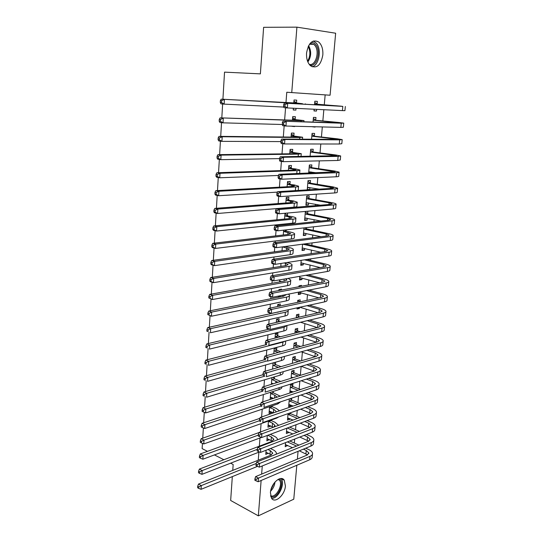 <?xml version="1.0" encoding="UTF-8"?>
<svg xmlns="http://www.w3.org/2000/svg" width="543" height="543" viewBox="0 0 543 543"><rect width="100%" height="100%" fill="white"/><g stroke="black" fill="none" stroke-linecap="round" stroke-linejoin="round"><path stroke-width="0.81" d="M270.421 492.65C270.876 483.487 280.928 474.609 284.267 480.216L285.408 485.944C284.946 494.972 274.941 503.985 271.52 498.243L270.421 492.65M306.564 52.99C308.512 42.748 312.537 39.069 318.646 41.947C321.768 44.764 323.16 49.114 322.827 55.006C320.859 65.248 316.793 68.866 310.616 65.846C307.616 63.063 306.272 58.78 306.564 52.99M294.354 443.054L294.706 439.056M295.535 429.71L295.969 424.782M296.722 416.25L297.245 410.379M297.924 402.675L298.528 395.847M299.139 388.985L299.831 381.179M300.36 375.179L301.134 366.382M301.643 360.667L302.39 352.19M302.96 345.803L303.652 337.977M304.284 330.796L304.922 323.642M305.628 315.653L306.198 309.177M306.978 300.374L307.487 294.591M308.343 284.946L308.791 279.869M309.211 275.118L309.252 274.656M309.72 269.376L310.107 265.018M310.521 260.314L310.65 258.862M311.112 253.662L311.431 250.038M311.845 245.382L312.062 242.918M312.51 237.8L312.768 234.922M313.175 230.32L313.481 226.825M313.929 221.788L314.119 219.664M314.519 215.116L314.92 210.575M315.361 205.621L315.476 204.27M315.877 199.776L316.372 194.17M316.807 189.303L316.854 188.74M317.248 184.301L317.838 177.602M318.626 168.683L319.318 160.877M320.024 152.922L320.811 143.99M321.429 137.019L322.325 126.933M322.847 120.967L323.845 109.706M324.286 104.765L325.155 94.896L330.076 95.229L291.747 92.588L296.912 27.15L335.649 33.218L330.076 95.229M298.073 451.314L297.367 459.14M296.817 465.263L293.77 499.2L258.339 515.85L261.129 480.487M207.46 451.348L202.125 448.613L202.437 443.366M202.749 438.153L203.36 427.932M203.666 422.773L204.283 412.347M204.589 407.236L205.22 396.621M205.525 391.544L206.164 380.765M206.462 375.702L207.114 364.753M207.419 359.704L208.078 348.579M208.376 343.549L209.055 332.241M209.347 327.232L210.032 315.741M210.331 310.745L211.023 299.078M211.322 294.096L212.028 282.245M212.32 277.283L213.039 265.235M213.331 260.294L214.064 248.056M214.356 243.135L215.096 230.7M215.388 225.793L216.141 213.161M216.426 208.281L217.193 195.439M217.485 190.579L218.259 177.534M218.544 172.694L219.338 159.438M219.623 154.626L220.424 141.153M220.709 136.361L221.524 122.677M221.809 117.906L222.637 103.998M222.915 99.254L224.53 72.138L260.375 73.875L263.62 27.313L296.912 27.15M288.761 432.133L288.72 432.588L286.351 433.484L286.806 428.196M267.285 435.459L266.851 440.875L269.376 439.565M291.7 398.134L291.543 399.899M291.089 405.187L291.034 405.818L288.652 406.639L289.31 398.935M269.579 406.693L269.043 413.399L271.548 412.531L271.595 411.981M272.091 405.852L272.036 406.476M293.906 372.566L294.102 370.333L291.7 371.045L291.082 378.254M271.9 377.629L271.364 384.335M274.419 376.876L274.29 378.491M296.308 344.771L296.505 342.497L294.096 343.128L293.648 348.314M276.584 350.018L276.774 347.69L274.229 348.355L273.808 353.663M298.752 316.494L298.949 314.18L296.526 314.73L296.261 317.811M278.919 321.042L279.109 318.666L276.557 319.243L276.299 322.406M301.365 286.27L301.44 285.374L299.003 285.828L298.928 286.731M300.808 292.677L300.693 294.068L298.256 294.55L298.46 292.148M281.41 290.05L281.484 289.127L278.919 289.609L278.844 290.539M278.403 296.098L278.308 297.279M303.347 263.307L303.211 264.903L300.761 265.296L301.189 260.328M281.002 263.45L280.765 266.43M306.435 227.612L306.34 228.657M305.933 233.415L305.777 235.221L303.313 235.519L303.971 227.89M283.656 230.157L283.27 235.004M286.256 229.865L286.175 230.938M308.96 198.331L309.177 195.847L306.7 196.016L305.913 205.213L308.383 205.01L308.56 202.987M288.679 199.797L288.883 197.245L286.27 197.428L285.828 202.98M311.628 167.454L311.852 164.923L309.361 164.991L308.655 173.19M311.241 172.002L311.146 173.095M291.231 168.079L291.442 165.479L288.808 165.554L288.428 170.346M314.349 136.015L314.573 133.435L312.069 133.395L311.56 139.313M293.831 135.77L294.048 133.116L291.401 133.076L291.082 137.08M317.112 103.998L317.343 101.371L314.825 101.222L314.519 104.765M316.65 109.36L316.501 111.05L313.99 110.935L314.139 109.238M296.485 102.844L296.702 100.143L294.041 99.987L293.783 103.163M293.383 108.233L293.24 109.978L295.901 110.1L296.044 108.362M325.155 94.896L286.779 92.249L285.964 102.729M285.57 107.792L284.627 119.949M284.172 125.854L283.303 136.999M282.788 143.732L282 153.879M281.417 161.427L280.704 170.604M280.059 178.939L279.421 187.165M278.715 196.274L278.145 203.564M277.378 213.44L276.889 219.813M276.496 224.829L276.428 225.718M276.061 230.436L275.64 235.906M275.247 240.997L275.125 242.531M274.758 247.262L274.405 251.843M274.005 257.009L273.835 259.174M273.468 263.918L273.183 267.631M272.776 272.871L272.559 275.647M272.192 280.412L271.968 283.276M271.554 288.584L271.296 291.964M270.923 296.743L270.767 298.772M270.353 304.155L270.041 308.125M269.667 312.917L269.579 314.125M269.152 319.576L268.799 324.13M268.432 328.936L268.398 329.343M267.971 334.855L267.57 339.979M266.796 349.991L266.355 355.672M265.636 364.991L265.154 371.222M264.482 379.856L263.959 386.623M263.341 394.585L262.778 401.874M262.208 409.178L261.604 416.983M261.088 423.635L260.443 431.956M259.975 437.97L259.344 446.176M258.875 452.176L258.251 460.192M295.154 119.385L295.372 116.711L292.711 116.609L292.426 120.2M291.951 126.186L294.598 126.254M315.727 120.078L315.951 117.478L313.44 117.383L313.033 122.127M315.15 126.757L312.639 126.695M292.528 151.999L292.738 149.373L290.098 149.393L289.752 153.791M312.985 151.802L313.202 149.25L310.705 149.264L310.101 156.336M289.948 184.016L290.159 181.437L287.532 181.566L287.118 186.738M310.291 182.957L310.508 180.452L308.024 180.575L307.229 189.853L309.707 189.704L309.89 187.566M285.007 213.263L284.546 219.067M287.614 213.026L287.417 215.442M307.847 211.207L307.643 213.562M307.236 218.272L307.073 220.186L304.609 220.438L305.376 211.431M282.326 246.882L282.014 250.791M304.637 248.429L304.487 250.126L302.03 250.479L302.573 244.187M279.693 279.855L279.53 281.926M302.071 278.057L301.942 279.55L299.505 279.991L299.817 276.312M280.127 306.008L280.29 303.965L277.731 304.494L277.568 306.544M300.021 301.833L300.191 299.838L297.761 300.34L297.591 302.342M299.546 307.311L299.444 308.458L297.021 308.987L297.116 307.84M277.744 335.594L277.935 333.239L275.389 333.864L275.05 338.106M297.523 330.694L297.72 328.4L295.304 328.99L294.951 333.13M273.075 362.9L272.579 369.07M275.606 362.188L275.43 364.319M295.1 358.733L295.297 356.473L292.894 357.151L292.358 363.348M270.733 392.229L270.156 399.458M273.251 391.428L273.163 392.541M272.722 398.012L272.667 398.637L270.299 397.673M292.718 386.29L292.915 384.071L290.519 384.831L289.819 393.023M292.27 391.544L292.209 392.243M268.439 421.035L267.943 427.198L270.441 426.289L270.482 425.834M290.43 412.789L290.376 413.386M289.921 418.721L289.874 419.257L287.498 420.119L288.055 413.63M266.111 450.228L265.771 454.437L268.276 453.181M287.607 445.436L285.218 446.74L285.57 442.626M261.631 474.107L262.276 465.948M232.323 476.611L230.66 500.47L258.339 515.85M286.779 92.249L291.747 92.588M232.757 470.381L233.164 464.496L230.605 463.186M223.852 459.731L214.431 454.912M293.254 109.876L295.901 110.1M313.997 110.84L316.501 111.05M291.944 126.302L294.571 126.573M312.632 126.818L315.123 127.069M307.277 189.29L309.707 189.704M305.967 204.555L308.383 205.01M304.671 219.691L307.073 220.186M303.388 234.691L305.777 235.221M302.112 249.563L304.487 250.126M300.849 264.298L303.211 264.903M299.593 278.912L301.942 279.55M298.358 293.396L300.693 294.068M277.405 312.116L277.982 312.3M297.279 307.8L299.444 308.458M271.412 383.711L272.281 384.057M291.129 377.724L291.876 378.009M289.962 391.367L292.182 392.25M269.192 411.519L271.548 412.531M288.801 404.888L291.034 405.818M268.099 425.244L270.441 426.289M287.654 418.307L289.874 419.257M267.013 438.853L269.342 439.932M286.514 431.604L288.72 432.588M265.941 452.346L268.256 453.453M285.38 444.798L287.58 445.81M294.191 102.939L221.239 99.159L302.512 103.72L293.824 102.695M294.184 108.274L293.349 108.641M293.946 101.181L296.851 103.089M221.666 100.665L220.39 100.557L220.282 102.437L221.558 102.546L221.666 100.665L224.429 99.417L224.15 104.127L283.84 107.073M221.558 102.546L224.15 104.127L220.96 103.849L220.282 102.437M220.39 100.557L221.239 99.159M314.716 102.457L317.479 104.229L314.967 104.093L341.235 106.184L284.376 103.122L342.816 106.387L317.479 104.229M314.804 109.272L314.105 109.571M314.967 104.093L314.601 103.856M285.061 104.595L283.731 104.487L283.595 106.306L284.926 106.414L285.061 104.595L287.702 103.387L287.349 107.942L342.423 110.609L344.934 110.643L345.328 106.489M284.926 106.414L287.349 107.942L284.03 107.657L283.595 106.306M283.731 104.487L284.376 103.122M292.867 119.541L299.919 120.322L297.971 120.383L220.132 117.851L301.114 120.689L304.012 120.6L292.501 119.297M292.629 117.688L295.521 119.63M220.56 119.426L219.291 119.29L219.182 121.157L220.451 121.293L220.56 119.426L223.309 118.177L223.024 122.84L283.521 124.544L283.663 122.738L282.34 122.603L282.638 125.691L285.937 126.037L340.848 127.388L343.366 127.252L343.746 123.186M220.451 121.293L223.024 122.84L219.861 122.494L219.182 121.157M219.291 119.29L220.132 117.851M291.55 135.988L298.562 136.951L296.614 137.135L219.039 136.347L222.196 136.741L299.736 137.494L302.627 137.223L291.191 135.736M291.326 134.04L294.197 136.022M219.46 137.99L218.198 137.827L218.089 139.673L219.352 139.836L219.46 137.99L222.196 136.741L221.917 141.35L280.88 141.594M219.352 139.836L221.917 141.35L218.768 140.936L218.089 139.673M218.198 137.827L219.039 136.347M313.345 118.51L316.087 120.315L313.576 120.234L339.68 122.833L282.984 121.198L341.242 123.207L343.753 123.118L339.07 122.514L316.087 120.315M313.576 120.234L313.216 119.996M283.663 122.738L286.29 121.53L285.937 126.037L283.521 124.544M282.34 122.603L282.984 121.198M311.981 134.413L314.709 136.259L312.205 136.225L338.14 139.327L281.607 139.096L284.885 139.49L339.674 139.87L342.199 139.612L337.549 138.838L314.709 136.259M312.205 136.225L311.845 135.981M282.272 140.698L280.962 140.542L280.826 142.32L282.136 142.483L282.272 140.698L284.885 139.49L284.539 143.949L339.287 144.01L341.812 143.712L342.185 139.727M282.136 142.483L284.539 143.949L281.26 143.535L280.826 142.32M280.962 140.542L281.607 139.096M311.01 42.476C312.72 42.273 314.254 42.945 315.605 44.492C321.388 50.621 316.915 67.081 309.972 65.248M309.211 64.339C315.707 66.463 320.119 50.954 314.655 45.184L313.745 44.302L310.155 43.359M312.157 66.796C319.101 65.289 321.911 49.175 316.243 43.101L313.345 41.01M279.265 478.865C285.496 481.675 277.466 499.479 271.127 496.818L270.774 496.669M270.543 495.718L270.889 495.868C275.959 498.074 283.256 484.818 279.53 480.263L278.403 479.245M271.602 498.365C278.05 499.173 285.496 483.969 281.254 478.79L281.057 478.526M290.254 152.284L297.211 153.425L295.263 153.723L217.96 154.646L221.089 155.108L298.365 154.144L301.263 153.696L289.887 152.026M290.03 150.241L292.887 152.257M218.374 156.357L217.119 156.174L217.017 157.993L218.266 158.183L218.374 156.357L221.089 155.108L220.818 159.669L279.57 158.61M218.266 158.183L220.818 159.669L217.695 159.187L217.017 157.993M217.119 156.174L217.96 154.646M288.964 168.425L295.874 169.742L293.926 170.156L216.895 172.749L220.003 173.278L297.007 170.631C299.193 170.543 300.157 170.339 299.906 170.013L295.759 168.968L288.604 168.16M288.754 166.287L291.591 168.344M217.295 174.534L216.053 174.323L215.944 176.129L217.193 176.339L217.295 174.534L220.003 173.278L219.732 177.792L278.416 175.457M217.193 176.339L219.732 177.792L216.63 177.249L215.944 176.129M216.053 174.323L216.895 172.749M310.63 150.18L313.345 152.054L310.847 152.081L336.612 155.671L280.242 156.805L283.5 157.26L338.126 156.37L340.651 155.95L336.042 155.006L313.345 152.054M310.847 152.081L310.487 151.83M310.114 156.167L312.592 156.296M280.901 158.475L279.597 158.291L279.462 160.056L280.765 160.246L280.901 158.475L283.5 157.26L283.154 161.678L337.746 160.47L340.271 160.015L340.637 156.112M280.765 160.246L283.154 161.678L279.903 161.203L279.462 160.056M279.597 158.291L280.242 156.805M309.293 165.798L311.987 167.706L309.496 167.78L335.106 171.859L278.892 174.337L282.129 174.853L336.592 172.715C338.506 172.633 339.355 172.443 339.124 172.138L334.549 171.025L311.987 167.706M310.732 171.927L308.702 172.654M309.496 167.78L309.143 167.529M308.77 171.826L316.963 172.871M279.536 176.068L278.24 175.864L278.111 177.609L279.401 177.819L279.536 176.068L282.129 174.853L281.79 179.224L336.212 176.78C338.126 176.685 338.968 176.482 338.744 176.163L339.103 172.348M279.401 177.819L281.79 179.224L278.552 178.688L278.111 177.609M278.24 175.864L278.892 174.337M287.688 184.416L294.55 185.91L292.602 186.439L215.836 190.668L218.924 191.265L295.663 186.962C297.842 186.826 298.813 186.568 298.562 186.174L294.449 184.98L287.328 184.152M287.485 182.19L290.308 184.281M216.229 192.521L214.994 192.283L214.892 194.068L216.128 194.313L216.229 192.521L218.924 191.265L218.659 195.731L277.371 192.12M298.236 190.43L298.541 186.432M216.128 194.313L218.659 195.731L215.571 195.12L214.892 194.068M214.994 192.283L215.836 190.668M307.962 181.281L310.644 183.215L308.166 183.344L333.606 187.892L331.902 188.38L277.554 191.693L280.772 192.27L335.079 188.91C336.986 188.781 337.827 188.536 337.603 188.177L333.069 186.901L310.644 183.215M309.211 187.45L307.379 188.075M308.166 183.344L307.806 183.086M307.44 187.349L319.277 189.147M278.192 193.491L276.903 193.254L276.774 194.985L278.057 195.222L278.192 193.491L280.772 192.27L280.432 196.593L334.698 192.935C336.606 192.792 337.447 192.541 337.23 192.161L337.583 188.421M278.057 195.222L280.432 196.593L277.222 196.003L276.774 194.985M276.903 193.254L277.554 191.693M286.419 200.258L293.24 201.921L291.292 202.559L214.79 208.403L217.858 209.062L294.333 203.136C296.505 202.96 297.476 202.641 297.231 202.186L293.145 200.835L286.066 199.987M286.229 197.944L289.032 200.068M215.177 210.317L213.949 210.053L213.847 211.824L215.076 212.089L215.177 210.317L217.858 209.062L217.594 213.48L294.001 207.161C296.173 206.964 297.143 206.632 296.899 206.164L297.204 202.491M215.076 212.089L217.594 213.48L214.526 212.808L213.847 211.824M213.949 210.053L214.79 208.403M306.646 196.62L309.313 198.589L306.843 198.772L329.146 202.824L332.126 203.781L330.422 204.372L276.231 208.872L279.421 209.51L333.572 204.949C335.479 204.779 336.321 204.48 336.103 204.066C335.75 203.598 334.25 203.116 331.61 202.627L309.313 198.589M307.705 202.824L306.069 203.353M306.843 198.772L306.49 198.507M306.123 202.729L320.451 205.2M276.862 210.732L275.579 210.474L275.45 212.184L276.726 212.442L276.862 210.732L279.421 209.51L279.088 213.793L333.198 208.933C335.099 208.756 335.947 208.444 335.73 208.017L336.076 204.351M276.726 212.442L279.088 213.793L275.898 213.141L275.45 212.184M275.579 210.474L276.231 208.872M285.17 215.958L291.937 217.791L289.989 218.537L213.752 225.956L216.8 226.669L293.016 219.162C295.182 218.938 296.152 218.564 295.915 218.048C295.589 217.539 294.238 217.044 291.863 216.548L284.81 215.68M284.98 213.562L287.77 215.714M214.139 227.938L212.917 227.646L212.815 229.397L214.03 229.689L214.139 227.938L216.8 226.669L216.542 231.046L292.691 223.146C294.856 222.908 295.82 222.521 295.589 221.985L295.887 218.395M214.03 229.689L216.542 231.046L213.494 230.313L212.815 229.397M212.917 227.646L213.752 225.956M283.928 231.508L290.654 233.51L288.7 234.359L212.727 243.325L215.754 244.106L291.713 235.038C293.872 234.766 294.835 234.338 294.611 233.761C294.286 233.198 292.949 232.648 290.586 232.119L286.521 231.216L283.575 231.23M284.994 230.008L286.521 231.216M213.107 245.368L211.892 245.056L211.79 246.787L213.005 247.099L213.107 245.368L215.754 244.106L215.496 248.429L291.387 238.981C293.546 238.696 294.51 238.262 294.286 237.664L294.577 234.148M213.005 247.099L215.496 248.429L212.469 247.642L211.79 246.787M211.892 245.056L212.727 243.325M282.693 246.922L289.378 249.081L287.43 250.038L211.709 260.518L214.723 261.353L290.417 250.764C292.568 250.445 293.539 249.97 293.315 249.332C293.003 248.714 291.672 248.117 289.324 247.547L285.285 246.576L282.598 246.848M212.082 262.622L210.881 262.283L210.779 264L211.98 264.339L212.082 262.622L214.723 261.353L214.465 265.642L290.098 254.674C292.249 254.348 293.213 253.852 292.996 253.201L293.281 249.766M211.98 264.339L214.465 265.642L211.458 264.787L210.779 264M210.881 262.283L211.709 260.518M280.792 266.09L282.061 266.226M284.335 262.934L288.116 264.516L286.161 265.575L210.704 277.541L213.698 278.43L289.134 266.348C291.286 265.982 292.249 265.452 292.032 264.76C291.727 264.081 290.403 263.443 288.075 262.832L286.914 262.534M281.661 266.124L280.772 266.348M211.071 279.699L209.876 279.34L209.774 281.036L210.976 281.403L211.071 279.699L213.698 278.43L213.447 282.672L288.815 270.224C290.96 269.844 291.93 269.308 291.713 268.595L291.991 265.235M210.976 281.403L213.447 282.672L210.46 281.769L209.774 281.036M209.876 279.34L210.704 277.541M279.591 281.186L281.613 281.552M280.269 281.179L279.577 281.342M285.489 278.837L286.86 279.801L284.912 280.969L209.713 294.387L212.686 295.338L287.865 281.79C290.01 281.383 290.973 280.799 290.763 280.045L288.109 278.376M210.073 296.607L208.885 296.227L208.784 297.903L209.971 298.29L210.073 296.607L212.686 295.338L212.435 299.539L287.552 285.625C289.69 285.204 290.654 284.613 290.451 283.846L290.722 280.561M209.971 298.29L212.435 299.539L208.784 297.903M208.885 296.227L209.713 294.387M278.396 296.145L281.05 296.736M278.892 296.098L278.389 296.206M279.007 289.595L279.883 290.342M285.482 294.706L283.67 296.22L208.729 311.064L211.682 312.069L286.609 297.082C288.74 296.634 289.711 296.003 289.507 295.195L288.428 294.123M209.082 313.345L207.901 312.938L207.806 314.601L208.987 315.008L209.082 313.345L211.682 312.069L211.431 316.23L286.297 300.883C288.428 300.428 289.392 299.784 289.195 298.962L289.46 295.745M208.987 315.008L211.431 316.23L207.806 314.601M207.901 312.938L208.729 311.064M279.821 311.594L280.398 311.777M277.907 304.46L279.781 306.082M284.118 310.664L207.752 327.578L210.691 328.637L285.36 312.239C287.491 311.75 288.455 311.071 288.258 310.209L288.048 309.809M208.105 329.913L206.931 329.486L206.829 331.128L208.003 331.556L208.105 329.913L210.691 328.637L210.446 332.75L285.048 316.006C287.179 315.503 288.143 314.818 287.946 313.935L288.211 310.8M208.003 331.556L206.829 331.128M206.931 329.486L207.752 327.578M276.821 319.189L279.258 321.341L276.706 321.931L277.392 322.155M276.706 321.931L276.367 321.626M279.944 321.565L279.258 321.341M269.124 329.167L206.788 343.923L209.707 345.036L284.125 327.259L287.043 325.454M207.134 346.312L205.967 345.864L205.865 347.493L207.032 347.948L207.134 346.312L209.707 345.036L209.462 349.108L283.819 330.992C285.937 330.449 286.908 329.716 286.718 328.78L286.969 325.712M207.032 347.948L205.865 347.493M205.967 345.864L206.788 343.923M275.729 333.782L278.084 335.9L275.539 336.531L277.989 337.373M275.539 336.531L275.199 336.226M280.534 336.735L278.084 335.9M266.586 344.574L205.831 360.111L208.736 361.271L282.903 342.144L285.19 341.16M206.17 362.554L205.01 362.086L204.915 363.695L206.075 364.17L206.17 362.554L208.736 361.271L208.492 365.31L282.598 345.843C284.715 345.26 285.679 344.479 285.496 343.495L285.699 341.031M206.075 364.17L204.915 363.695M205.01 362.086L205.831 360.111M274.649 348.246L276.923 350.33L274.385 351.002L278.355 352.434M274.385 351.002L274.045 350.697M280.894 351.755L276.923 350.33M264.393 359.805L204.887 376.136L207.772 377.351L267.115 360.925M205.22 378.634L204.066 378.145L203.971 379.74L205.125 380.229L205.22 378.634L207.772 377.351L207.528 381.349L281.389 360.559C283.494 359.934 284.464 359.106 284.281 358.068L284.417 356.446M205.125 380.229L203.971 379.74M204.066 378.145L204.887 376.136M272.586 368.969L273.02 368.948M273.713 362.717L275.769 364.631L273.238 365.351L278.369 367.401M273.238 365.351L272.898 365.039M280.955 366.647L275.769 364.631M262.948 374.724L203.951 392.005L206.815 393.275L264.903 376.116M204.277 394.551L203.13 394.042L203.034 395.623L204.182 396.139L204.277 394.551L206.815 393.275L206.578 397.225L280.188 375.145C282.292 374.48 283.256 373.604 283.079 372.518L283.147 371.717M204.182 396.139L203.034 395.623M203.13 394.042L203.951 392.005M271.459 383.148L273.36 383.718M273.02 377.29L274.622 378.81L272.097 379.571L277.975 382.299M280.711 381.457L274.622 378.81M261.814 389.426L203.021 407.718L205.872 409.035L262.826 391.164M203.34 410.318L202.206 409.789L202.111 411.356L203.252 411.886L203.34 410.318L205.872 409.035L205.634 412.951L279 389.596C281.091 388.897 282.061 387.98 281.892 386.847M205.634 412.951L203.252 411.886M202.206 409.789L203.021 407.718M270.333 397.211L273.543 398.352M272.308 391.727L273.489 392.86L270.977 393.668L274.792 395.229L277.208 397.15M280.208 396.166L273.489 392.86M260.796 403.965L202.105 423.282L204.935 424.646L260.891 406.069M202.417 425.929L201.29 425.379L201.195 426.934L202.329 427.484L202.417 425.929L204.935 424.646L204.704 428.522L277.819 403.924L280.65 401.834M204.704 428.522L202.329 427.484M201.29 425.379L202.105 423.282M269.226 411.146L273.577 412.843M271.575 406.021L272.369 406.795L269.857 407.644L273.652 409.259L276.082 411.384L276.02 411.994M279.509 410.786L276.163 408.404L272.369 406.795M259.88 418.327L201.195 438.696L204.005 440.101L259.411 420.723M201.507 441.391L200.381 440.821L200.286 442.362L201.412 442.925L201.507 441.391L204.005 440.101L203.774 443.943L276.652 418.124L278.851 416.888M203.774 443.943L201.412 442.925M200.381 440.821L201.195 438.696M305.342 211.824L307.996 213.827L305.526 214.057L327.7 218.462L330.653 219.521L328.949 220.214L274.914 225.881L278.091 226.574L332.078 220.838C333.979 220.628 334.827 220.282 334.617 219.806C334.271 219.277 332.784 218.741 330.158 218.211L307.996 213.827M306.211 218.062L304.772 218.503M305.526 214.057L305.18 213.793M304.82 217.974L320.947 221.049M275.539 227.795L274.269 227.517L274.14 229.214L275.41 229.499L275.539 227.795L278.091 226.574L277.765 230.816L331.712 224.788C333.612 224.564 334.454 224.211 334.244 223.723L334.583 220.139M275.41 229.499L277.765 230.816L274.588 230.103L274.14 229.214M274.269 227.517L274.914 225.881M305.166 227.755L306.693 228.929L304.229 229.207L326.268 233.958L329.201 235.119L327.49 235.906L273.618 242.721L276.774 243.468L330.606 236.585C332.499 236.327 333.348 235.934 333.144 235.404C332.805 234.814 331.332 234.23 328.719 233.653L306.693 228.929M304.732 233.151L303.489 233.51M304.229 229.207L303.876 228.936M303.523 233.083L321.001 236.728M274.235 244.696L272.973 244.391L272.844 246.074L274.106 246.379L274.235 244.696L276.774 243.468L276.448 247.669L330.239 240.495C332.133 240.23 332.974 239.823 332.778 239.28L333.11 235.777M274.106 246.379L276.448 247.669L273.299 246.902L272.844 246.074M272.973 244.391L273.618 242.721M305.302 243.821L302.94 244.221L324.85 249.312L327.755 250.574L326.044 251.457L272.335 259.391L275.471 260.199L329.139 252.183C331.033 251.884 331.882 251.443 331.685 250.859C331.352 250.208 329.886 249.57 327.293 248.959L305.397 243.895M303.265 248.103L302.213 248.395M302.241 248.056L320.75 252.237M272.939 261.427L271.683 261.102L271.561 262.764L272.81 263.09L272.939 261.427L275.471 260.199L275.145 264.353L328.78 256.058C330.667 255.753 331.515 255.298 331.318 254.701L331.644 251.266M272.81 263.09L275.145 264.353L272.016 263.538L271.561 262.764M271.683 261.102L272.335 259.391M304.514 259.812L323.445 264.522L326.329 265.887L324.619 266.864L271.059 275.905L274.174 276.76L327.694 267.638C329.581 267.299 330.422 266.81 330.232 266.172C329.913 265.459 328.461 264.774 325.881 264.122L306.958 259.432M301.813 262.921L300.951 263.145M300.971 262.9L320.289 267.597M271.663 277.996L270.414 277.649L270.285 279.292L271.534 279.638L271.663 277.996L274.174 276.76L273.855 280.88L327.334 271.48C329.214 271.133 330.063 270.631 329.873 269.98L330.192 266.62M271.534 279.638L273.855 280.88L270.747 280.005L270.285 279.292M270.414 277.649L271.059 275.905M305.743 275.274L322.053 279.597L324.911 281.064L323.2 282.129L269.803 292.249L272.898 293.166L326.255 282.951C328.135 282.57 328.983 282.041 328.8 281.349C328.488 280.575 327.042 279.842 324.476 279.15L308.18 274.846M300.374 277.602L299.695 277.765M299.709 277.616L319.671 282.801M270.394 294.394L269.152 294.028L269.029 295.657L270.265 296.03L270.394 294.394L272.898 293.166L272.579 297.238L325.895 286.758C327.775 286.371 328.624 285.822 328.447 285.123L328.753 281.837M270.265 296.03L272.579 297.238L269.491 296.315L269.029 295.657M269.152 294.028L269.803 292.249M299.003 285.862L299.831 286.561M306.537 290.559L320.669 294.544L323.506 296.098L321.795 297.259L268.554 308.438L271.629 309.408L324.829 298.127C326.71 297.707 327.558 297.13 327.381 296.39C327.069 295.555 325.644 294.774 323.092 294.041L308.974 290.084M298.942 292.148L298.453 292.256M298.46 292.195L318.938 297.863M269.138 310.637L267.909 310.25L267.78 311.865L269.009 312.252L269.138 310.637L271.629 309.408L271.317 313.44L324.476 301.894C326.357 301.467 327.205 300.883 327.029 300.123L327.327 296.912M269.009 312.252L271.317 313.44L268.242 312.463L267.78 311.865M267.909 310.25L268.554 308.438M297.815 300.333L299.675 301.908M307.012 305.689L319.298 309.354L322.114 311.003L320.404 312.252L267.319 324.47L270.373 325.488L323.424 313.162C325.291 312.707 326.146 312.082 325.97 311.288C325.671 310.406 324.252 309.578 321.714 308.804L309.435 305.166M299.817 307.25L318.117 312.782M267.896 326.723L266.667 326.316L266.545 327.911L267.767 328.325L267.896 326.723L270.373 325.488L270.061 329.486L323.071 316.902C324.945 316.433 325.793 315.802 325.624 314.994L325.915 311.852M267.767 328.325L270.061 329.486L267.013 328.454L266.545 327.911M266.667 326.316L267.319 324.47M296.668 314.696L299.091 316.786L296.668 317.343L297.347 317.56M307.223 320.662L317.947 324.028L320.737 325.773L319.026 327.11L266.097 340.346L269.131 341.411L322.026 328.06C323.893 327.572 324.741 326.9 324.571 326.058C324.28 325.121 322.875 324.246 320.35 323.438L309.639 320.085M299.77 317.003L299.091 316.786M296.668 317.343L296.329 317.051M300.544 322.25L317.227 327.558M266.661 342.653L265.446 342.219L265.323 343.807L266.538 344.235L266.661 342.653L269.131 341.411L268.826 345.375L321.68 331.766C323.54 331.264 324.395 330.585 324.225 329.73L324.517 326.655M266.538 344.235L265.323 343.807M265.446 342.219L266.097 340.346M295.521 328.936L297.863 330.992L295.446 331.59L297.883 332.397M307.236 335.486L316.596 338.581L319.372 340.407L317.655 341.832L264.882 356.072L267.903 357.185L320.641 342.83C322.501 342.3 323.35 341.588 323.194 340.699C322.902 339.708 321.51 338.784 318.999 337.943L309.646 334.861M300.299 331.793L297.863 330.992M295.446 331.59L295.107 331.291M300.998 337.088L316.291 342.205M265.439 358.428L264.237 357.98L264.115 359.547L265.323 359.995L265.439 358.428L267.903 357.185L267.597 361.109L320.295 346.502C322.155 345.959 323.004 345.239 322.847 344.337L323.133 341.33M265.323 359.995L264.115 359.547M264.237 357.98L264.882 356.072M294.381 343.054L296.641 345.07L294.231 345.715L298.195 347.086M307.08 350.16L315.266 352.998L318.022 354.918L316.297 356.425L263.681 371.65L266.681 372.81L319.264 357.464C321.123 356.9 321.972 356.147 321.823 355.21C321.537 354.158 320.153 353.194 317.662 352.319L309.483 349.495M300.598 346.434L296.641 345.07M301.236 351.783L315.3 356.717M264.237 374.052L263.036 373.584L262.914 375.132L264.115 375.607L264.237 374.052L266.681 372.81L266.382 376.693L318.924 361.102C320.784 360.532 321.632 359.765 321.476 358.814L321.755 355.875M264.115 375.607L262.914 375.132M263.036 373.584L263.681 371.65M293.247 357.05L295.433 359.032L293.03 359.717L298.317 361.631M306.795 364.699L313.942 367.292L316.678 369.301L314.96 370.889L262.493 387.071L265.473 388.286L317.906 371.969C319.759 371.371 320.608 370.577 320.458 369.593C320.187 368.493 318.809 367.482 316.338 366.566L309.191 363.993M300.713 360.939L295.433 359.032M292.372 363.247L292.806 363.226M301.297 366.335L314.261 371.107M263.036 389.528L261.848 389.039L261.726 390.573L262.921 391.062L263.036 389.528L265.473 388.286L265.174 392.127L317.567 375.573C319.42 374.969 320.268 374.161 320.126 373.163L320.397 370.285M262.921 391.062L261.726 390.573M261.848 389.039L262.493 387.071M292.12 370.923L294.238 372.871L291.842 373.598L298.283 376.034M306.401 379.102L312.632 381.457L315.347 383.555L313.623 385.225L261.319 402.356L264.278 403.612L316.555 386.344C318.408 385.706 319.257 384.878 319.114 383.847C318.85 382.693 317.485 381.641 315.021 380.691L308.791 378.349M300.673 375.294L294.238 372.871M291.184 377.093L293.084 377.636M301.209 380.745L313.196 385.367M261.855 404.854L260.667 404.345L260.552 405.872L261.733 406.374L261.855 404.854L264.278 403.612L263.979 407.42L316.223 389.922C318.069 389.277 318.924 388.435 318.782 387.39L319.046 384.58M261.733 406.374L260.552 405.872M260.667 404.345L261.319 402.356M291 384.675L293.05 386.596L290.661 387.363L298.121 390.302M305.919 393.37L311.336 395.508L314.024 397.68L312.306 399.438L260.151 417.492L263.097 418.789L315.218 400.598C317.064 399.926 317.92 399.051 317.777 397.978C317.519 396.777 316.162 395.684 313.718 394.7L308.302 392.575M300.51 389.521L293.05 386.596M290.01 390.824L293.2 391.917M301.005 395.019L312.103 399.505M260.681 420.038L259.5 419.515L259.384 421.022L260.565 421.544L260.681 420.038L263.097 418.789L262.798 422.563L314.886 404.141C316.732 403.463 317.58 402.573 317.445 401.487L317.703 398.738M260.565 421.544L259.384 421.022M259.5 419.515L260.151 417.492M290.213 398.63L291.869 400.205L289.487 401.012L297.856 404.44M305.356 407.508L310.046 409.429L312.72 411.689L310.996 413.522L258.991 432.486L261.923 433.83L313.895 414.723C315.734 414.017 316.589 413.101 316.454 411.981C316.202 410.732 314.859 409.598 312.422 408.58L307.732 406.666M300.238 403.612L291.869 400.205M288.842 404.44L293.186 406.055M300.693 409.157L310.983 413.528M259.52 435.079L258.346 434.536L258.23 436.029L259.405 436.572L259.52 435.079L261.923 433.83L261.631 437.57L313.569 418.232C315.402 417.519 316.257 416.596 316.128 415.463L316.379 412.782M261.631 437.57L259.405 436.572M258.346 434.536L258.991 432.486M268.12 424.965L273.38 427.239M270.828 420.187L271.256 420.608L268.751 421.497L272.525 423.167L274.941 425.366L273.781 427.09M278.613 425.332L275.023 422.271L271.256 420.608M258.97 432.561L200.292 453.962L203.089 455.414L258.298 435.119M200.598 456.704L199.478 456.113L199.39 457.64L200.51 458.224L200.598 456.704L203.089 455.414L202.865 459.222L261.373 437.454M202.865 459.222L200.51 458.224M199.478 456.113L200.292 453.962M289.942 412.965L290.702 413.705L288.326 414.547L297.496 418.443M304.738 421.517L308.77 423.235L311.424 425.576L309.7 427.484L257.85 447.337L260.762 448.728L312.585 428.719C314.417 427.986 315.273 427.036 315.144 425.868C314.892 424.572 313.562 423.397 311.139 422.345L307.107 420.635M299.872 417.581L290.702 413.705M287.681 417.934L293.057 420.065M300.299 423.173L309.856 427.422M258.366 449.977L257.199 449.414L257.09 450.894L258.251 451.457L258.366 449.977L260.762 448.728L260.47 452.428L312.259 432.201C314.092 431.454 314.94 430.497 314.818 429.323L315.062 426.696M260.47 452.428L258.251 451.457M257.199 449.414L257.85 447.337M267.027 438.663L272.43 441.14M267.767 435.282L271.405 436.952L273.808 439.226L271.86 441.391L199.396 469.077L202.179 470.577L257.212 449.38M277.541 439.796L277.521 439.443C277.283 438.174 276.075 437.027 273.903 436.015L270.265 434.352M199.702 471.867L198.589 471.263L198.5 472.77L199.614 473.374L199.702 471.867L202.179 470.577L201.955 474.344L259.411 451.966M201.955 474.344L199.614 473.374M198.589 471.263L199.396 469.077M304.06 435.405L307.508 436.925L310.141 439.341L308.417 441.323L256.717 462.052L259.608 463.484L311.282 442.599C313.114 441.832 313.963 440.841 313.84 439.633C313.596 438.289 312.273 437.074 309.87 435.988L306.422 434.481M299.431 431.413L289.657 427.131M287.288 428.013L297.069 432.323M286.534 431.325L292.833 433.945M299.831 437.054L308.709 441.201M257.226 464.733L256.065 464.156L255.957 465.623L257.111 466.206L257.226 464.733L259.608 463.484L259.323 467.156L310.956 446.047C312.788 445.274 313.637 444.276 313.515 443.054L313.759 440.495M259.323 467.156L257.111 466.206M256.065 464.156L256.717 462.052M265.948 452.244L271.419 454.885M267.957 449.509L270.299 450.622L272.681 452.971L270.74 455.21L198.514 484.051L201.283 485.598L256.282 463.457M276.306 454.118L276.38 453.181C276.143 451.864 274.948 450.683 272.783 449.645L270.441 448.538M198.813 486.881L197.706 486.263L197.618 487.757L198.724 488.381L198.813 486.881L201.283 485.598L201.059 489.324L257.497 466.369M201.059 489.324L198.724 488.381M197.706 486.263L198.514 484.051M303.34 449.163L306.252 450.493L308.865 452.991L307.141 455.048L255.59 476.639L258.468 478.111L309.992 456.358C311.818 455.557 312.666 454.532 312.551 453.283C312.313 451.891 311.003 450.636 308.607 449.523L305.695 448.199M298.928 445.131L289.779 440.984M287.417 441.907L296.566 446.075M285.401 444.595L292.521 447.697M299.302 450.812L307.555 454.851M256.092 479.36L254.945 478.763L254.83 480.216L255.984 480.813L256.092 479.36L258.468 478.111L258.183 481.743L309.673 459.778C311.492 458.971 312.347 457.932 312.232 456.677L312.469 454.172M258.183 481.743L255.984 480.813M254.945 478.763L255.59 476.639M302.512 103.72L302.478 104.113M342.816 106.387L342.423 110.609M297.109 119.955L297.082 120.356M301.114 120.689L301.026 121.754M295.772 136.476L295.718 137.128M299.736 137.494L299.593 139.225M336.579 122.433L336.538 122.854M341.242 123.207L340.848 127.388M335.065 138.818L335.004 139.49M339.674 139.87L339.287 144.01M308.614 45.653C311.573 51.212 311.329 56.655 307.881 61.997M307.562 61.189C310.379 56.363 310.596 51.456 308.214 46.46M274.996 482.014C274.582 485.612 273.122 488.673 270.611 491.198M270.916 489.806L274.113 483.107M294.442 152.841L294.374 153.737M298.365 154.144L298.168 156.527M293.132 169.056L293.037 170.19M297.007 170.631L296.756 173.651M333.565 155.04L333.477 155.97M338.126 156.37L337.746 160.47M332.078 171.12L331.97 172.294M336.592 172.715L336.212 176.78M291.829 185.115L291.713 186.487M295.663 186.962L295.365 190.607M330.606 187.043L330.477 188.469M335.079 188.91L334.698 192.935M290.539 201.032L290.41 202.627M294.333 203.136L294.001 207.161M329.146 202.824L328.997 204.487M333.572 204.949L333.198 208.933M289.256 216.8L289.114 218.625M293.016 219.162L292.691 223.146M287.994 232.418L287.824 234.467M291.713 235.038L291.387 238.981M286.738 247.893L286.555 250.16M290.417 250.764L290.098 254.674M285.496 263.233L285.292 265.71M289.134 266.348L288.815 270.224M284.213 279.061L284.043 281.125M287.865 281.79L287.552 285.625M282.903 295.209L282.808 296.39M286.609 297.082L286.297 300.883M285.36 312.239L285.048 316.006M284.125 327.259L283.819 330.992M282.903 342.144L282.598 345.843M281.661 357.206L281.389 360.559M277.093 366.803L277.018 367.787M280.398 372.532L280.188 375.145M275.939 381.077L275.783 382.971M279.156 387.716L279 389.596M274.792 395.229L274.561 398.012M277.914 402.75L277.819 403.924M273.652 409.259L273.367 412.748M276.692 417.648L276.652 418.124M327.7 218.462L327.524 220.363M332.078 220.838L331.712 224.788M326.268 233.958L326.071 236.083M330.606 236.585L330.239 240.495M324.85 249.312L324.633 251.667M329.139 252.183L328.78 256.058M323.445 264.522L323.207 267.102M327.694 267.638L327.334 271.48M322.053 279.597L321.795 282.401M326.255 282.951L325.895 286.758M320.669 294.544L320.39 297.557M324.829 298.127L324.476 301.894M319.298 309.354L319.006 312.578M323.424 313.162L323.071 316.902M317.947 324.028L317.628 327.456M322.026 328.06L321.68 331.766M316.596 338.581L316.264 342.192M320.641 342.83L320.295 346.502M315.266 352.998L314.933 356.581M319.264 357.464L318.924 361.102M313.942 367.292L313.616 370.849M317.906 371.969L317.567 375.573M312.632 381.457L312.306 384.98M316.555 386.344L316.223 389.922M311.336 395.508L311.017 398.996M315.218 400.598L314.886 404.141M310.046 409.429L309.727 412.89M313.895 414.723L313.569 418.232M272.525 423.167L272.247 426.622M308.77 423.235L308.458 426.669M312.585 428.719L312.259 432.201M271.405 436.952L271.127 440.38M307.508 436.925L307.195 440.325M311.282 442.599L310.956 446.047M270.299 450.622L270.02 454.016M306.252 450.493L305.94 453.867M309.992 456.358L309.673 459.778M284.267 480.216L281.165 478.668M305.404 103.842L305.37 104.27M304.005 120.675L303.904 121.842M302.621 137.352L302.458 139.246M309.476 44.241L313.745 44.302M277.975 479.476L279.53 480.263M301.25 153.866L301.032 156.479M299.885 170.224L299.614 173.543M286.86 279.801L286.833 280.147M285.618 294.951L285.591 295.324M276.082 411.384L276.041 411.947M323.506 296.098L323.479 296.451M322.114 311.003L322.08 311.377M320.737 325.773L320.703 326.167M319.372 340.407L319.332 340.828M318.022 354.918L317.974 355.36M316.678 369.301L316.63 369.763M315.347 383.555L315.3 384.044M314.024 397.68L313.976 398.195M312.72 411.689L312.673 412.225M274.941 425.366L274.894 425.95M311.424 425.576L311.37 426.126M273.808 439.226L273.753 439.837M310.141 439.341L310.087 439.911M272.681 452.971L272.627 453.595M308.865 452.991L308.811 453.581"/></g></svg>
